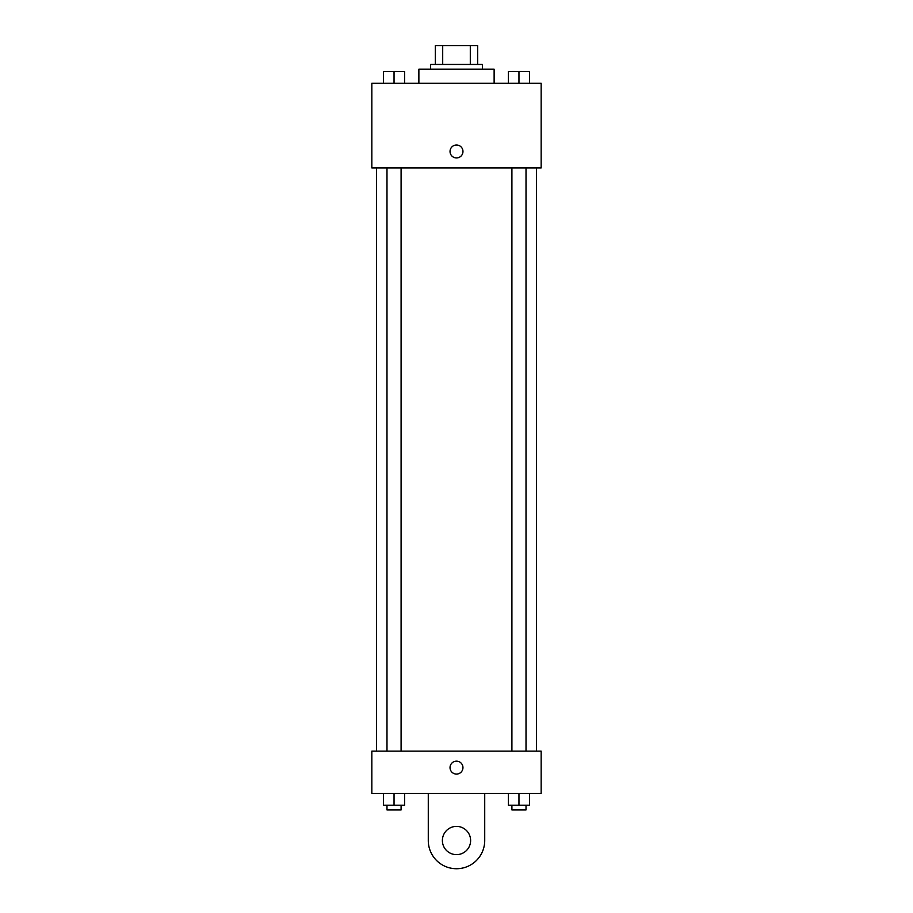 <?xml version="1.0" encoding="UTF-8"?>
<svg xmlns="http://www.w3.org/2000/svg" width="913" height="913" viewBox="0 0 913 913"><rect width="100%" height="100%" fill="white"/><g stroke="black" fill="none" stroke-linecap="round" stroke-linejoin="round"><path stroke-width="1.37" d="M442.702 64.458L442.702 45.65L435.33 45.65L435.33 64.458L435.33 45.65M442.702 45.65L477.67 45.65L477.67 64.458M470.298 64.458L470.298 45.65M430.628 69.171L430.628 64.458L482.372 64.458L482.372 69.171M494.127 83.277L494.127 69.171L418.873 69.171L418.873 83.277M371.842 83.277L541.158 83.277L541.158 167.935L371.842 167.935L371.842 83.277M456.5 157.938A6.471 6.471 0 0 1 450.896 148.237A6.471 6.471 0 0 1 462.104 148.237A6.471 6.471 0 0 1 456.5 157.938M371.842 751.148L541.158 751.148L541.158 793.477L371.842 793.477L371.842 751.148L541.158 751.148M508.381 83.277L508.381 71.522L529.54 71.522L529.54 83.277L529.54 71.522M518.961 83.277L518.961 71.522L511.908 71.476M526.014 71.522L518.961 71.476M383.46 83.277L383.46 71.522L404.619 71.522L404.619 83.277L404.619 71.522M394.039 83.277L394.039 71.522L386.986 71.476M401.092 71.522L394.039 71.476M508.381 793.477L508.381 805.232L529.54 805.232L529.54 793.477L529.54 805.232M518.961 805.232L518.961 793.477M526.014 805.232L526.014 809.945L511.908 809.945L511.908 805.232M383.46 793.477L383.46 805.232L404.619 805.232L404.619 793.477L404.619 805.232M394.039 805.232L394.039 793.477M401.092 805.232L401.092 809.945L386.986 809.945L386.986 805.232M450.029 767.605A6.471 6.471 0 0 1 459.73 762.013A6.471 6.471 0 0 1 459.73 773.208A6.471 6.471 0 0 1 450.029 767.605M484.723 793.477L484.723 840.508A28.223 28.223 0 0 1 456.5 868.731A28.223 28.223 0 0 1 428.277 840.508L428.277 793.477M456.5 854.625A14.106 14.106 0 0 1 444.277 833.455A14.106 14.106 0 0 1 468.723 833.455A14.106 14.106 0 0 1 456.5 854.625M536.456 751.148L536.456 167.935M376.544 751.148L376.544 167.935M511.908 167.935L511.908 751.148M526.014 167.935L526.014 751.148M401.092 751.148L401.092 167.935M386.986 751.148L386.986 167.935"/></g></svg>
